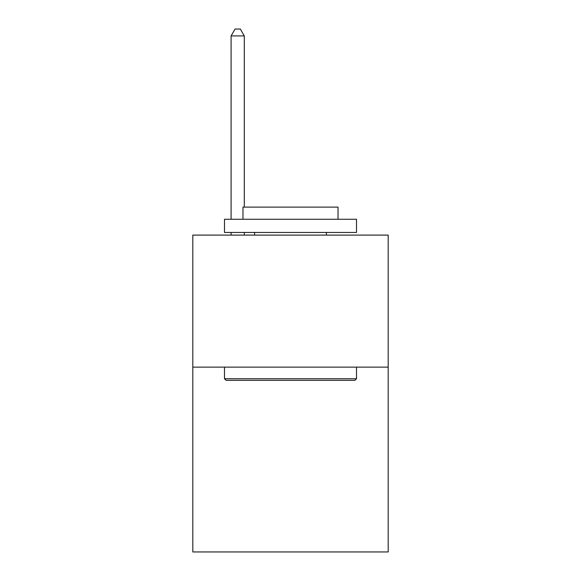 <?xml version="1.0" encoding="UTF-8"?>
<svg xmlns="http://www.w3.org/2000/svg" width="581" height="581" viewBox="0 0 581 581"><rect width="100%" height="100%" fill="white"/><g stroke="black" fill="none" stroke-linecap="round" stroke-linejoin="round"><path stroke-width="0.87" d="M388.195 367.127L388.195 551.95L192.805 551.95L192.805 235.102L388.195 235.102L388.195 367.127L192.805 367.127M226.074 380.323L224.491 378.739L356.509 378.739L354.926 380.323L226.074 380.323M356.509 219.262L356.509 232.465L224.491 232.465L224.491 219.262L356.509 219.262M242.974 219.262L242.974 207.119L338.026 207.119L338.026 219.262M356.509 367.127L356.509 378.739M224.491 367.127L224.491 378.739M326.406 232.465L326.406 235.102M254.594 232.465L254.594 235.102M244.296 207.119L244.296 35.913L231.093 35.913L231.093 219.262M231.093 232.465L231.093 235.102M244.296 232.465L244.296 235.102M231.093 35.913L235.051 29.05L240.331 29.05L244.296 35.913"/></g></svg>
